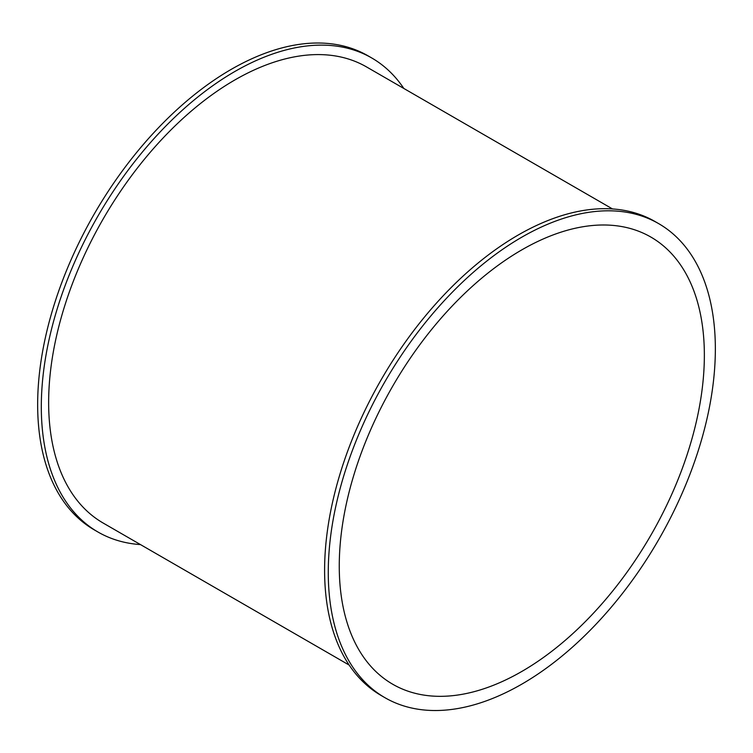 <?xml version="1.0" encoding="UTF-8"?>
<svg xmlns="http://www.w3.org/2000/svg" width="753" height="753" viewBox="0 0 753 753"><rect width="100%" height="100%" fill="white"/><g stroke="black" fill="none" stroke-linecap="round" stroke-linejoin="round"><path stroke-width="1.13" d="M140.482 544.588A273.706 158.026 -60 0 1 98.003 532.032A273.706 158.026 -60 0 1 41.311 406.733A273.706 158.026 -60 0 1 160.784 131.276A273.706 158.026 -60 0 1 371.709 57.953A273.706 158.026 -60 0 1 403.824 88.459M98.003 532.032L94.341 529.914A273.706 158.026 -60 0 1 37.65 404.615A273.706 158.026 -60 0 1 157.123 129.168A273.706 158.026 -60 0 1 368.048 55.835L371.709 57.953M612.518 208.948L366.523 66.923A263.343 152.04 120 0 0 163.589 137.479A263.343 152.04 120 0 0 48.644 402.497A263.343 152.04 120 0 0 103.18 523.053L349.176 665.078M384.952 697.702L381.291 695.584A273.706 158.026 -60 0 1 324.599 570.285A273.706 158.026 -60 0 1 444.082 294.837A273.706 158.026 -60 0 1 654.997 221.504L658.659 223.622A273.706 158.026 -60 0 1 658.668 539.675A273.706 158.026 -60 0 1 384.952 697.702A273.706 158.026 -60 0 1 328.27 572.402A273.706 158.026 -60 0 1 447.743 296.955A273.706 158.026 -60 0 1 658.659 223.622M704.356 355.265A258.166 149.056 -60 0 1 591.67 615.079A258.166 149.056 -60 0 1 392.727 684.242A258.166 149.056 -60 0 1 392.727 386.138A258.166 149.056 -60 0 1 650.893 237.082A258.166 149.056 -60 0 1 704.356 355.265"/></g></svg>
